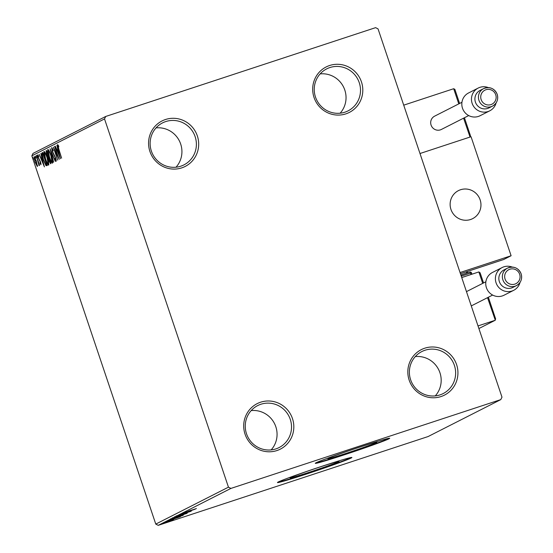 <?xml version="1.0" encoding="UTF-8"?>
<svg xmlns="http://www.w3.org/2000/svg" width="553" height="553" viewBox="0 0 553 553"><rect width="100%" height="100%" fill="white"/><g stroke="black" fill="none" stroke-linecap="round" stroke-linejoin="round"><path stroke-width="0.83" d="M345.881 113.863A25.521 24.94 63.1 0 0 361.448 81.885A25.521 24.94 63.1 0 0 329.609 65.51A25.521 24.94 63.1 0 0 314.042 97.487A25.521 24.94 63.1 0 0 345.881 113.863M329.865 67.556A23.558 23.026 -116.9 0 1 358.634 81.035A23.558 23.026 -116.9 0 1 348.044 110.877A23.558 23.026 -116.9 0 1 344.885 112.19A23.558 23.026 -116.9 0 1 316.109 98.717A23.558 23.026 -116.9 0 1 326.699 68.869A23.558 23.026 -116.9 0 1 329.865 67.556M320.152 73.895A23.558 23.026 -116.9 0 1 343.441 86.793A23.558 23.026 -116.9 0 1 340.13 113.206M181.764 167.87A25.521 24.94 63.1 0 0 197.331 135.893A25.521 24.94 63.1 0 0 165.492 119.51A25.521 24.94 63.1 0 0 149.918 151.494A25.521 24.94 63.1 0 0 181.764 167.87M165.748 121.563A23.558 23.026 -116.9 0 1 194.518 135.043A23.558 23.026 -116.9 0 1 183.928 164.884A23.558 23.026 -116.9 0 1 180.769 166.197A23.558 23.026 -116.9 0 1 151.992 152.718A23.558 23.026 -116.9 0 1 162.582 122.877A23.558 23.026 -116.9 0 1 165.748 121.563M156.036 127.895A23.558 23.026 -116.9 0 1 179.324 140.801A23.558 23.026 -116.9 0 1 176.013 167.213M276.901 450.564A25.521 24.94 63.1 0 0 292.468 418.586A25.521 24.94 63.1 0 0 260.629 402.204A25.521 24.94 63.1 0 0 245.055 434.188A25.521 24.94 63.1 0 0 276.901 450.564M260.885 404.257A23.558 23.026 -116.9 0 1 289.654 417.729A23.558 23.026 -116.9 0 1 279.065 447.577A23.558 23.026 -116.9 0 1 275.906 448.891A23.558 23.026 -116.9 0 1 247.129 435.411A23.558 23.026 -116.9 0 1 257.719 405.57A23.558 23.026 -116.9 0 1 260.885 404.257M251.173 410.589A23.558 23.026 -116.9 0 1 274.461 423.487A23.558 23.026 -116.9 0 1 271.15 449.907M441.018 396.556A25.521 24.94 63.1 0 0 456.584 364.579A25.521 24.94 63.1 0 0 424.745 348.203A25.521 24.94 63.1 0 0 409.179 380.181A25.521 24.94 63.1 0 0 441.018 396.556M425.001 350.249A23.558 23.026 -116.9 0 1 453.771 363.729A23.558 23.026 -116.9 0 1 443.181 393.57A23.558 23.026 -116.9 0 1 440.022 394.883A23.558 23.026 -116.9 0 1 411.245 381.411A23.558 23.026 -116.9 0 1 421.835 351.563A23.558 23.026 -116.9 0 1 425.001 350.249M415.289 356.588A23.558 23.026 -116.9 0 1 438.577 369.487A23.558 23.026 -116.9 0 1 435.266 395.9M357.252 447.951A25.839 0.809 161.4 0 0 327.881 458.672A25.839 0.809 161.4 0 0 347.491 452.907A25.839 0.809 161.4 0 0 376.856 442.186A25.839 0.809 161.4 0 0 357.252 447.951M319.427 467.167A25.839 0.809 161.4 0 0 290.062 477.889A25.839 0.809 161.4 0 0 309.666 472.124A25.839 0.809 161.4 0 0 339.037 461.402A25.839 0.809 161.4 0 0 319.427 467.167M322.088 466.248A39.263 1.23 161.4 0 0 277.454 482.541A39.263 1.23 161.4 0 0 307.254 473.79A39.263 1.23 161.4 0 0 351.888 457.497A39.263 1.23 161.4 0 0 322.088 466.248M277.869 482.195A39.263 1.23 161.4 0 0 307.129 473.416A39.263 1.23 161.4 0 0 351.349 457.469M359.913 447.031A39.263 1.23 161.4 0 0 315.279 463.324A39.263 1.23 161.4 0 0 345.079 454.566A39.263 1.23 161.4 0 0 389.713 438.273A39.263 1.23 161.4 0 0 359.913 447.031M315.694 462.979A39.263 1.23 161.4 0 0 344.954 454.2A39.263 1.23 161.4 0 0 389.174 438.252M37.362 166.557L34.963 161.981L34.044 156.713L36.429 161.234L37.341 166.564M36.367 155.725L39.567 165.243L38.897 163.944L39.076 165.686L36.367 155.725M41.005 164.704L40.169 163.55L40.01 162.672L40.604 163.543L40.362 162.167L38.233 157.799L37.728 154.84L38.572 155.918L38.758 156.858L38.143 155.994L38.413 157.653L40.549 162.015L41.005 164.704M42.118 152.801L42.719 152.497L47.102 165.513L45.934 165.561L43.258 159.651C41.966 155.911 41.586 153.63 42.118 152.801L42.754 152.593M46.708 165.713L45.934 165.561L46.666 165.319L46.051 164.435M50.6 163.743L48.913 160.819L48.222 157.923L46.694 154.805L46.065 150.796L46.583 150.534L50.966 163.557L50.551 163.757M50.074 148.764L55.293 161.358L51.118 151.909L53.593 162.216L50.047 148.778M54.602 146.462L59.185 159.382L54.616 150.326L57.685 160.142L53.302 147.119L57.865 156.146L54.816 146.393M58.895 149.379L61.611 158.144L58.653 149.351L57.595 144.547L58.59 145.805L58.825 146.856L58.044 145.881L58.895 149.379M58.611 145.881L58.044 145.881M104.524 118.916L228.451 487.158L230.905 488.423L500.783 399.612L501.986 397.158L378.052 28.908L375.605 27.65L105.727 116.455L104.524 118.916L31.846 155.842L155.773 524.092L228.451 487.158M60.45 158.739L55.203 146.158L57.09 150.084L57.816 149.711L56.897 145.294L60.45 158.739M51.609 147.589L53.15 150.139L53.212 150.879L52.072 148.916L52.452 151.308L55.646 158.013L56.206 161.282L54.961 159.333L54.844 158.455L55.756 159.948L55.466 158.165L52.245 151.391L51.609 147.589M51.153 155.773C52.417 159.478 52.86 161.946 52.487 163.17C51.526 162.72 50.427 160.612 49.176 156.845C47.911 153.14 47.475 150.686 47.862 149.497C48.816 149.967 49.908 152.061 51.153 155.773M47.288 157.729C48.553 161.441 49.003 163.902 48.623 165.133C47.669 164.683 46.563 162.575 45.311 158.808C44.046 155.096 43.611 152.649 44.005 151.453C44.959 151.93 46.051 154.024 47.288 157.729M44.406 166.888L39.159 154.308L41.046 158.234L41.779 157.861L40.86 153.444L44.406 166.888M37.307 156.326L37.507 157.494L36.975 156.492L36.775 155.324L37.307 156.326M35.779 157.1L35.973 158.269L35.44 157.273L35.247 156.098L35.779 157.1M33.284 158.372L33.477 159.541L32.945 158.538L32.751 157.37L33.284 158.372M31.846 155.842L33.042 153.388L105.727 116.455M170.165 521.03L161.511 523.974L170.165 521.03M163.944 522.772L173.269 519.702L163.944 522.772M173.656 519.329L165.195 522.101L173.656 519.315M169.695 519.848L183.064 515.341L169.543 519.944M174.16 517.58L186.921 513.378L174.16 517.58M177.651 515.804L191.248 511.179L177.651 515.804M182.179 513.509L195.14 509.202L182.179 513.509M230.905 488.423L158.227 525.35L428.105 436.545L500.783 399.612M196.405 508.56L182.773 513.198L196.405 508.56M182.877 514.283L175.225 516.979L182.877 514.283M179.02 516.246L171.368 518.942L179.02 516.246M180.368 516.709L166.736 521.355L180.368 516.709M165.471 522.156L164.241 522.592L165.471 522.156M163.944 522.931L162.713 523.366L163.944 522.931M161.448 524.203L160.218 524.638L161.448 524.203M158.227 525.35L155.773 524.092M188.746 511.138L193.308 509.583L188.704 511M176.518 516.467L187.343 512.99L187.149 512.209M182.677 514.352L176.476 516.592L176.227 515.845M187.343 512.99L182.684 514.38M175.018 517.297L180.015 515.686L174.928 517.442L174.679 516.696M172.654 518.431L183.478 514.954L183.292 514.166M178.813 516.308L172.612 518.555L172.363 517.808M183.478 514.954L178.826 516.343M181.55 515.873L170.981 519.488L181.55 515.873M172.709 519.288L177.271 517.732L172.66 519.149M162.637 523.532L170.041 521.071M166.833 522.094L162.589 523.553M170.027 521.175L166.84 522.129M58.362 145.778L58.252 145.218M58.093 151.135L57.588 149.918M58.065 149.718L57.09 150.084M57.623 151.377L59.378 155.607L58.183 151.093L57.623 151.377M52.521 148.771L52.072 148.916M56.233 160.211L56.053 159.852M56.157 159.817L55.756 159.948M54.443 155.262L54.09 155.372M52.348 148.826L52.252 148.259M52.68 162.672L52.1 161.822M48.436 150.789L48.388 149.752M49.376 156.748C50.364 159.734 51.249 161.428 52.03 161.842L50.952 155.877C49.964 152.911 49.086 151.225 48.318 150.824L49.376 156.748M48.968 150.61L48.318 150.824M50.89 163.342L50.33 162.354M49.003 158.117L48.954 157.688L48.222 157.923M48.954 157.688L48.374 156.865M46.735 152.02L46.659 150.769M46.611 150.616L46.065 150.796M50.814 162.195L50.081 162.437L48.913 158.151L49.106 160.695L50.109 162.423L50.537 162.285M48.678 156.762L46.832 151.971L46.894 154.702L47.993 156.872M48.823 164.635L48.242 163.778M44.572 152.752L44.523 151.716M45.512 158.711C46.507 161.697 47.392 163.391 48.166 163.806L47.095 157.84C46.106 154.875 45.228 153.188 44.461 152.787L45.512 158.711M45.111 152.573L44.461 152.787M47.44 165.478L46.666 165.319M42.595 154.149L42.761 152.621M46.452 164.282L42.975 153.934L42.332 154.646L43.459 159.554L45.623 164.276L46.666 164.213M45.623 164.276L46.673 164.234M42.049 159.285L41.544 158.068M42.028 157.868L41.046 158.234M41.586 159.527L43.334 163.757L42.146 159.243L41.586 159.527M40.957 163.425L40.604 163.543M38.544 155.863L38.143 155.994M37.328 156.375L36.975 156.492M35.793 157.156L35.44 157.273M37.521 165.893L37.182 165.319M34.673 157.799L34.611 157.114M35.157 161.87L36.968 165.388L36.221 161.331L34.438 157.882L35.157 161.87M37.459 165.229L36.968 165.388M34.963 157.709L34.438 157.882M33.298 158.421L32.945 158.538M470.555 219.513A15.705 15.353 -116.9 0 1 451.372 210.527A15.705 15.353 -116.9 0 1 458.43 190.626A15.705 15.353 -116.9 0 1 460.538 189.755A15.705 15.353 -116.9 0 1 479.721 198.741A15.705 15.353 -116.9 0 1 472.663 218.635A15.705 15.353 -116.9 0 1 470.555 219.513M470.451 135.713L464.43 117.741L470.451 135.713L469.953 137.075L419.99 153.52L471.045 136.715L511.103 255.742L503.686 259.516L460.449 273.742M454.925 89.593L459.598 103.459L454.87 89.337L453.681 88.722L403.718 105.16L460.048 272.546L511.103 255.742M479.071 197.373A15.705 15.353 63.1 0 0 458.43 190.626A15.705 15.353 63.1 0 0 452.022 211.889A15.705 15.353 63.1 0 0 472.663 218.635A15.705 15.353 63.1 0 0 479.071 197.373M470.036 137.047L463.594 118.169M482.714 283.364L478.863 271.931L461.734 277.565M488.34 297.244L495.633 318.922L495.135 320.291L478.013 325.924M495.633 318.922L488.361 297.231M495.135 320.291L478.891 328.544L495.294 320.222L487.525 297.659M478.863 271.931L480.108 272.802L483.529 282.956M483.55 282.942L480.108 272.802M502.138 267.548L492.495 272.449A12.76 12.47 63.1 0 0 486.426 287.726A12.76 12.47 63.1 0 0 504.06 295.205L513.702 290.304A12.76 12.47 -116.9 0 1 496.069 282.825A12.76 12.47 -116.9 0 1 512.23 267.078M521.12 273.853A9.816 9.595 -116.9 0 1 516.447 285.604C520.898 282.894 522.467 278.968 521.154 273.825C518.279 267.783 513.744 265.875 507.55 268.101L504.032 269.892A9.816 9.595 63.1 0 0 499.359 281.643A9.816 9.595 63.1 0 0 512.921 287.394L516.447 285.604A9.816 9.595 -116.9 0 1 502.884 279.853A9.816 9.595 -116.9 0 1 507.55 268.101A9.816 9.595 -116.9 0 1 521.106 273.832M520.027 282.431A12.76 12.47 -116.9 0 1 513.702 290.304M478.207 88.058L468.564 92.959A12.76 12.47 63.1 0 0 462.495 108.236A12.76 12.47 63.1 0 0 480.128 115.708L489.771 110.814A12.76 12.47 -116.9 0 1 472.138 103.335A12.76 12.47 -116.9 0 1 488.299 87.588M480.101 90.402A9.816 9.595 63.1 0 0 475.428 102.153A9.816 9.595 63.1 0 0 488.99 107.904L492.516 106.114A9.816 9.595 -116.9 0 1 478.953 100.363A9.816 9.595 -116.9 0 1 483.619 88.611A9.816 9.595 -116.9 0 1 497.175 94.342A9.816 9.595 -116.9 0 1 492.516 106.114C496.967 103.397 498.536 99.478 497.223 94.335C494.347 88.293 489.813 86.386 483.619 88.611L480.101 90.402M461.949 102.27L434.63 116.151A7.459 7.293 63.1 0 0 431.077 125.082A7.459 7.293 63.1 0 0 441.391 129.45L468.709 115.57M496.096 102.941A12.76 12.47 -116.9 0 1 489.771 110.814M39.864 160.322L39.498 160.446M458.783 103.874L453.681 88.722M461.237 276.085A2.357 2.302 63.1 0 0 461.817 275.975L461.23 274.972L469.981 272.09L470.568 273.099L461.817 275.975M471.045 274.502L470.568 273.099L471.467 272.836L471.903 274.219L471.467 272.836A1.175 1.175 0 0 0 469.981 272.09A1.175 1.154 -116.9 0 1 471.439 272.836M466.808 271.647A12.961 2.717 -108.2 0 0 467.672 272.85M467.223 272.995A11.779 2.468 71.8 0 1 466.117 271.876M461.23 274.972L461.223 274.972A1.175 1.154 -116.9 0 1 460.884 275.028L469.981 272.09M519.661 274.267A7.853 7.673 63.1 0 0 509.866 269.228A7.853 7.673 63.1 0 0 505.076 279.065A7.853 7.673 63.1 0 0 514.871 284.104A7.853 7.673 63.1 0 0 519.661 274.267M495.73 94.777A7.853 7.673 63.1 0 0 485.935 89.738A7.853 7.673 63.1 0 0 481.145 99.575A7.853 7.673 63.1 0 0 490.94 104.614A7.853 7.673 63.1 0 0 495.73 94.777M170.925 519.488L170.677 518.742M48.339 150.817L49.065 150.582M48.284 156.9L49.01 156.658M44.475 152.78L45.208 152.538M46.203 164.4L46.936 164.158M466.87 271.627L467.797 272.809M485.88 281.76L466.469 291.625M492.64 295.06L471.274 305.913"/></g></svg>
